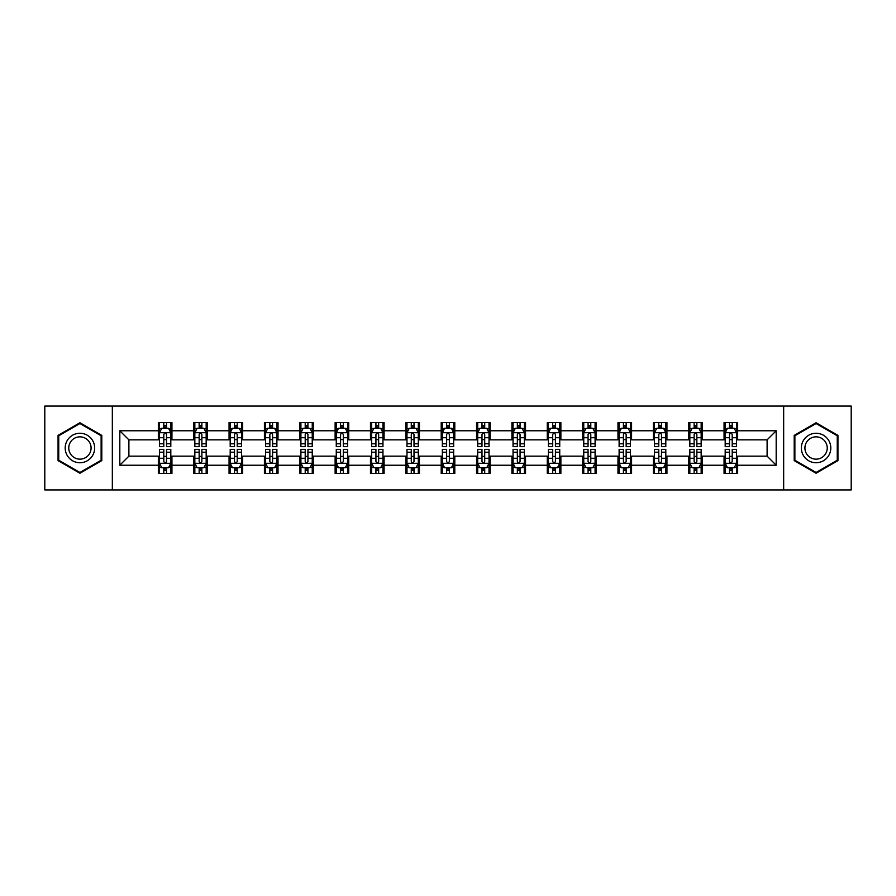 <?xml version="1.0" encoding="UTF-8"?>
<svg xmlns="http://www.w3.org/2000/svg" width="896" height="896" viewBox="0 0 896 896"><rect width="100%" height="100%" fill="white"/><g stroke="black" fill="none" stroke-linecap="round" stroke-linejoin="round"><path stroke-width="1.34" d="M783.664 489.933L851.2 489.933L851.2 406.067L783.664 406.067L783.664 489.933L112.336 489.933L112.336 406.067L44.8 406.067L44.8 489.933L112.336 489.933M783.664 406.067L112.336 406.067M737.654 430.774L737.654 422.498L724.058 422.498L724.058 430.774L702.296 430.774L702.296 422.498L688.699 422.498L688.699 430.774L666.938 430.774L666.938 422.498L653.341 422.498L653.341 430.774L631.579 430.774L631.579 422.498L617.982 422.498L617.982 430.774L596.221 430.774L596.221 422.498L582.624 422.498L582.624 430.774L560.874 430.774L560.874 422.498L547.266 422.498L547.266 430.774L525.515 430.774L525.515 422.498L511.918 422.498L511.918 430.774L490.157 430.774L490.157 422.498L476.56 422.498L476.56 430.774L454.798 430.774L454.798 422.498L441.202 422.498L441.202 430.774L419.44 430.774L419.44 422.498L405.843 422.498L405.843 430.774L384.082 430.774L384.082 422.498L370.485 422.498L370.485 430.774L348.734 430.774L348.734 422.498L335.126 422.498L335.126 430.774L313.376 430.774L313.376 422.498L299.779 422.498L299.779 430.774L278.018 430.774L278.018 422.498L264.421 422.498L264.421 430.774L242.659 430.774L242.659 422.498L229.062 422.498L229.062 430.774L207.301 430.774L207.301 422.498L193.704 422.498L193.704 430.774L171.942 430.774L171.942 422.498L158.346 422.498L158.346 430.774L119.818 430.774L119.818 465.226L128.89 456.154L158.346 456.154L158.346 473.502L171.942 473.502L171.942 456.154L193.704 456.154L193.704 473.502L207.301 473.502L207.301 456.154L229.062 456.154L229.062 473.502L242.659 473.502L242.659 456.154L264.421 456.154L264.421 473.502L278.018 473.502L278.018 456.154L299.779 456.154L299.779 473.502L313.376 473.502L313.376 456.154L335.126 456.154L335.126 473.502L348.734 473.502L348.734 456.154L370.485 456.154L370.485 473.502L384.082 473.502L384.082 456.154L405.843 456.154L405.843 473.502L419.44 473.502L419.44 456.154L441.202 456.154L441.202 473.502L454.798 473.502L454.798 456.154L476.56 456.154L476.56 473.502L490.157 473.502L490.157 456.154L511.918 456.154L511.918 473.502L525.515 473.502L525.515 456.154L547.266 456.154L547.266 473.502L560.874 473.502L560.874 456.154L582.624 456.154L582.624 473.502L596.221 473.502L596.221 456.154L617.982 456.154L617.982 473.502L631.579 473.502L631.579 456.154L653.341 456.154L653.341 473.502L666.938 473.502L666.938 456.154L688.699 456.154L688.699 473.502L702.296 473.502L702.296 456.154L724.058 456.154L724.058 473.502L737.654 473.502L737.654 456.154L767.11 456.154L767.11 439.846L737.654 439.846L737.654 430.774L776.182 430.774L776.182 465.226L737.654 465.226M724.058 465.226L702.296 465.226M688.699 465.226L666.938 465.226M653.341 465.226L631.579 465.226M617.982 465.226L596.221 465.226M582.624 465.226L560.874 465.226M547.266 465.226L525.515 465.226M511.918 465.226L490.157 465.226M476.56 465.226L454.798 465.226M441.202 465.226L419.44 465.226M405.843 465.226L384.082 465.226M370.485 465.226L348.734 465.226M335.126 465.226L313.376 465.226M299.779 465.226L278.018 465.226M264.421 465.226L242.659 465.226M229.062 465.226L207.301 465.226M193.704 465.226L171.942 465.226M158.346 465.226L119.818 465.226M724.058 430.774L724.058 439.846L702.296 439.846L702.296 430.774M688.699 430.774L688.699 439.846L666.938 439.846L666.938 430.774M653.341 430.774L653.341 439.846L631.579 439.846L631.579 430.774M617.982 430.774L617.982 439.846L596.221 439.846L596.221 430.774M582.624 430.774L582.624 439.846L560.874 439.846L560.874 430.774M547.266 430.774L547.266 439.846L525.515 439.846L525.515 430.774M511.918 430.774L511.918 439.846L490.157 439.846L490.157 430.774M476.56 430.774L476.56 439.846L454.798 439.846L454.798 430.774M441.202 430.774L441.202 439.846L419.44 439.846L419.44 430.774M405.843 430.774L405.843 439.846L384.082 439.846L384.082 430.774M370.485 430.774L370.485 439.846L348.734 439.846L348.734 430.774M335.126 430.774L335.126 439.846L313.376 439.846L313.376 430.774M299.779 430.774L299.779 439.846L278.018 439.846L278.018 430.774M264.421 430.774L264.421 439.846L242.659 439.846L242.659 430.774M229.062 430.774L229.062 439.846L207.301 439.846L207.301 430.774M193.704 430.774L193.704 439.846L171.942 439.846L171.942 430.774M158.346 430.774L158.346 439.846L128.89 439.846L119.818 430.774M128.89 439.846L128.89 456.154M776.182 465.226L767.11 456.154M767.11 439.846L776.182 430.774M158.346 428.165L159.477 428.165M163.789 428.165L166.51 428.165M170.811 428.165L171.942 428.165M158.346 439.611L159.477 439.611M163.789 439.611L166.51 439.611M170.811 439.611L171.942 439.611M158.346 456.389L159.477 456.389M163.789 456.389L166.51 456.389M170.811 456.389L171.942 456.389M158.346 467.835L159.477 467.835M163.789 467.835L166.51 467.835M170.811 467.835L171.942 467.835M193.704 456.389L194.835 456.389M199.147 456.389L201.869 456.389M206.17 456.389L207.301 456.389M193.704 467.835L194.835 467.835M199.147 467.835L201.869 467.835M206.17 467.835L207.301 467.835M193.704 428.165L194.835 428.165M199.147 428.165L201.869 428.165M206.17 428.165L207.301 428.165M193.704 439.611L194.835 439.611M199.147 439.611L201.869 439.611M206.17 439.611L207.301 439.611M229.062 456.389L230.194 456.389M234.506 456.389L237.216 456.389M241.528 456.389L242.659 456.389M229.062 467.835L230.194 467.835M234.506 467.835L237.216 467.835M241.528 467.835L242.659 467.835M229.062 428.165L230.194 428.165M234.506 428.165L237.216 428.165M241.528 428.165L242.659 428.165M229.062 439.611L230.194 439.611M234.506 439.611L237.216 439.611M241.528 439.611L242.659 439.611M264.421 456.389L265.552 456.389M269.853 456.389L272.574 456.389M276.886 456.389L278.018 456.389M264.421 467.835L265.552 467.835M269.853 467.835L272.574 467.835M276.886 467.835L278.018 467.835M264.421 428.165L265.552 428.165M269.853 428.165L272.574 428.165M276.886 428.165L278.018 428.165M264.421 439.611L265.552 439.611M269.853 439.611L272.574 439.611M276.886 439.611L278.018 439.611M299.779 456.389L300.91 456.389M305.211 456.389L307.933 456.389M312.245 456.389L313.376 456.389M299.779 467.835L300.91 467.835M305.211 467.835L307.933 467.835M312.245 467.835L313.376 467.835M299.779 428.165L300.91 428.165M305.211 428.165L307.933 428.165M312.245 428.165L313.376 428.165M299.779 439.611L300.91 439.611M305.211 439.611L307.933 439.611M312.245 439.611L313.376 439.611M335.126 456.389L336.269 456.389M340.57 456.389L343.291 456.389M347.592 456.389L348.734 456.389M335.126 467.835L336.269 467.835M340.57 467.835L343.291 467.835M347.592 467.835L348.734 467.835M335.126 428.165L336.269 428.165M340.57 428.165L343.291 428.165M347.592 428.165L348.734 428.165M335.126 439.611L336.269 439.611M340.57 439.611L343.291 439.611M347.592 439.611L348.734 439.611M370.485 456.389L371.616 456.389M375.928 456.389L378.65 456.389M382.95 456.389L384.082 456.389M370.485 467.835L371.616 467.835M375.928 467.835L378.65 467.835M382.95 467.835L384.082 467.835M370.485 428.165L371.616 428.165M375.928 428.165L378.65 428.165M382.95 428.165L384.082 428.165M370.485 439.611L371.616 439.611M375.928 439.611L378.65 439.611M382.95 439.611L384.082 439.611M405.843 456.389L406.974 456.389M411.286 456.389L414.008 456.389M418.309 456.389L419.44 456.389M405.843 467.835L406.974 467.835M411.286 467.835L414.008 467.835M418.309 467.835L419.44 467.835M405.843 428.165L406.974 428.165M411.286 428.165L414.008 428.165M418.309 428.165L419.44 428.165M405.843 439.611L406.974 439.611M411.286 439.611L414.008 439.611M418.309 439.611L419.44 439.611M441.202 456.389L442.333 456.389M446.645 456.389L449.355 456.389M453.667 456.389L454.798 456.389M441.202 467.835L442.333 467.835M446.645 467.835L449.355 467.835M453.667 467.835L454.798 467.835M441.202 428.165L442.333 428.165M446.645 428.165L449.355 428.165M453.667 428.165L454.798 428.165M441.202 439.611L442.333 439.611M446.645 439.611L449.355 439.611M453.667 439.611L454.798 439.611M476.56 456.389L477.691 456.389M481.992 456.389L484.714 456.389M489.026 456.389L490.157 456.389M476.56 467.835L477.691 467.835M481.992 467.835L484.714 467.835M489.026 467.835L490.157 467.835M476.56 428.165L477.691 428.165M481.992 428.165L484.714 428.165M489.026 428.165L490.157 428.165M476.56 439.611L477.691 439.611M481.992 439.611L484.714 439.611M489.026 439.611L490.157 439.611M511.918 456.389L513.05 456.389M517.35 456.389L520.072 456.389M524.384 456.389L525.515 456.389M511.918 467.835L513.05 467.835M517.35 467.835L520.072 467.835M524.384 467.835L525.515 467.835M511.918 428.165L513.05 428.165M517.35 428.165L520.072 428.165M524.384 428.165L525.515 428.165M511.918 439.611L513.05 439.611M517.35 439.611L520.072 439.611M524.384 439.611L525.515 439.611M547.266 456.389L548.408 456.389M552.709 456.389L555.43 456.389M559.731 456.389L560.874 456.389M547.266 467.835L548.408 467.835M552.709 467.835L555.43 467.835M559.731 467.835L560.874 467.835M547.266 428.165L548.408 428.165M552.709 428.165L555.43 428.165M559.731 428.165L560.874 428.165M547.266 439.611L548.408 439.611M552.709 439.611L555.43 439.611M559.731 439.611L560.874 439.611M582.624 456.389L583.755 456.389M588.067 456.389L590.789 456.389M595.09 456.389L596.221 456.389M582.624 467.835L583.755 467.835M588.067 467.835L590.789 467.835M595.09 467.835L596.221 467.835M582.624 428.165L583.755 428.165M588.067 428.165L590.789 428.165M595.09 428.165L596.221 428.165M582.624 439.611L583.755 439.611M588.067 439.611L590.789 439.611M595.09 439.611L596.221 439.611M617.982 456.389L619.114 456.389M623.426 456.389L626.147 456.389M630.448 456.389L631.579 456.389M617.982 467.835L619.114 467.835M623.426 467.835L626.147 467.835M630.448 467.835L631.579 467.835M617.982 428.165L619.114 428.165M623.426 428.165L626.147 428.165M630.448 428.165L631.579 428.165M617.982 439.611L619.114 439.611M623.426 439.611L626.147 439.611M630.448 439.611L631.579 439.611M653.341 456.389L654.472 456.389M658.784 456.389L661.494 456.389M665.806 456.389L666.938 456.389M653.341 467.835L654.472 467.835M658.784 467.835L661.494 467.835M665.806 467.835L666.938 467.835M653.341 428.165L654.472 428.165M658.784 428.165L661.494 428.165M665.806 428.165L666.938 428.165M653.341 439.611L654.472 439.611M658.784 439.611L661.494 439.611M665.806 439.611L666.938 439.611M688.699 456.389L689.83 456.389M694.131 456.389L696.853 456.389M701.165 456.389L702.296 456.389M688.699 467.835L689.83 467.835M694.131 467.835L696.853 467.835M701.165 467.835L702.296 467.835M688.699 428.165L689.83 428.165M694.131 428.165L696.853 428.165M701.165 428.165L702.296 428.165M688.699 439.611L689.83 439.611M694.131 439.611L696.853 439.611M701.165 439.611L702.296 439.611M724.058 456.389L725.189 456.389M729.49 456.389L732.211 456.389M736.523 456.389L737.654 456.389M724.058 467.835L725.189 467.835M729.49 467.835L732.211 467.835M736.523 467.835L737.654 467.835M724.058 428.165L725.189 428.165M729.49 428.165L732.211 428.165M736.523 428.165L737.654 428.165M724.058 439.611L725.189 439.611M729.49 439.611L732.211 439.611M736.523 439.611L737.654 439.611M79.934 473.256L101.797 460.622L101.797 435.378L79.934 422.744L58.061 435.378L58.061 460.622L79.934 473.256M837.939 435.378L816.066 422.744L794.203 435.378L794.203 460.622L816.066 473.256L837.939 460.622L837.939 435.378M166.51 425.454L163.789 425.454M170.811 443.8L166.51 443.8L166.51 446.645L170.811 446.645L170.811 432.813L168.549 428.277L161.75 428.277L159.477 432.813L159.477 446.645L163.789 446.645L163.789 443.8L159.477 443.8M159.477 432.813L159.477 422.498M170.811 432.813L170.811 422.498M163.789 428.277L163.789 422.498M166.51 422.498L166.51 428.277M166.51 443.8L166.51 434.515C165.603 432.768 164.696 432.768 163.789 434.515L163.789 443.8M163.789 470.546L166.51 470.546M159.477 452.2L163.789 452.2L163.789 449.355L159.477 449.355L159.477 463.187L161.75 467.723L168.549 467.723L170.811 463.187L170.811 449.355L166.51 449.355L166.51 452.2L170.811 452.2M170.811 463.187L170.811 473.502M159.477 463.187L159.477 473.502M166.51 467.723L166.51 473.502M163.789 473.502L163.789 467.723M163.789 452.2L163.789 461.485C164.696 463.232 165.603 463.232 166.51 461.485L166.51 452.2M92.691 455.37A14.728 14.728 0 0 0 87.293 435.243A14.728 14.728 0 0 0 67.166 440.63A14.728 14.728 0 0 0 72.565 460.757A14.728 14.728 0 0 0 92.691 455.37M89.589 453.578A11.155 11.155 0 0 0 85.512 438.346A11.155 11.155 0 0 0 70.269 442.422A11.155 11.155 0 0 0 74.357 457.654A11.155 11.155 0 0 0 89.589 453.578M58.744 460.23L58.744 435.77L79.934 423.528L101.125 435.77L101.125 460.23L79.934 472.472L58.744 460.23M816.066 433.272A14.728 14.728 0 0 0 801.338 448A14.728 14.728 0 0 0 816.066 462.728A14.728 14.728 0 0 0 830.805 448A14.728 14.728 0 0 0 816.066 433.272M816.066 436.845A11.155 11.155 0 0 0 804.922 448A11.155 11.155 0 0 0 816.066 459.155A11.155 11.155 0 0 0 827.221 448A11.155 11.155 0 0 0 816.066 436.845M837.256 460.23L816.066 472.472L794.875 460.23L794.875 435.77L816.066 423.528L837.256 435.77L837.256 460.23M201.869 425.454L199.147 425.454M206.17 443.8L201.869 443.8L201.869 446.645L206.17 446.645L206.17 432.813L203.907 428.277L197.109 428.277L194.835 432.813L194.835 446.645L199.147 446.645L199.147 443.8L194.835 443.8M194.835 432.813L194.835 422.498M206.17 432.813L206.17 422.498M199.147 428.277L199.147 422.498M201.869 422.498L201.869 428.277M201.869 443.8L201.869 434.515C200.962 432.768 200.054 432.768 199.147 434.515L199.147 443.8M237.216 425.454L234.506 425.454M241.528 443.8L237.216 443.8L237.216 446.645L241.528 446.645L241.528 432.813L239.266 428.277L232.456 428.277L230.194 432.813L230.194 446.645L234.506 446.645L234.506 443.8L230.194 443.8M230.194 432.813L230.194 422.498M241.528 432.813L241.528 422.498M234.506 428.277L234.506 422.498M237.216 422.498L237.216 428.277M237.216 443.8L237.216 434.515C236.32 432.768 235.413 432.768 234.506 434.515L234.506 443.8M199.147 470.546L201.869 470.546M194.835 452.2L199.147 452.2L199.147 449.355L194.835 449.355L194.835 463.187L197.109 467.723L203.907 467.723L206.17 463.187L206.17 449.355L201.869 449.355L201.869 452.2L206.17 452.2M206.17 463.187L206.17 473.502M194.835 463.187L194.835 473.502M201.869 467.723L201.869 473.502M199.147 473.502L199.147 467.723M199.147 452.2L199.147 461.485C200.054 463.232 200.962 463.232 201.869 461.485L201.869 452.2M234.506 470.546L237.216 470.546M230.194 452.2L234.506 452.2L234.506 449.355L230.194 449.355L230.194 463.187L232.456 467.723L239.266 467.723L241.528 463.187L241.528 449.355L237.216 449.355L237.216 452.2L241.528 452.2M241.528 463.187L241.528 473.502M230.194 463.187L230.194 473.502M237.216 467.723L237.216 473.502M234.506 473.502L234.506 467.723M234.506 452.2L234.506 461.485C235.402 463.232 236.309 463.232 237.216 461.485L237.216 452.2M272.574 425.454L269.853 425.454M276.886 443.8L272.574 443.8L272.574 446.645L276.886 446.645L276.886 432.813L274.613 428.277L267.814 428.277L265.552 432.813L265.552 446.645L269.853 446.645L269.853 443.8L265.552 443.8M265.552 432.813L265.552 422.498M276.886 432.813L276.886 422.498M269.853 428.277L269.853 422.498M272.574 422.498L272.574 428.277M272.574 443.8L272.574 434.515C271.667 432.768 270.76 432.768 269.853 434.515L269.853 443.8M307.933 425.454L305.211 425.454M312.245 443.8L307.933 443.8L307.933 446.645L312.245 446.645L312.245 432.813L309.971 428.277L303.173 428.277L300.91 432.813L300.91 446.645L305.211 446.645L305.211 443.8L300.91 443.8M300.91 432.813L300.91 422.498M312.245 432.813L312.245 422.498M305.211 428.277L305.211 422.498M307.933 422.498L307.933 428.277M307.933 443.8L307.933 434.515C307.026 432.768 306.118 432.768 305.211 434.515L305.211 443.8M343.291 425.454L340.57 425.454M347.592 443.8L343.291 443.8L343.291 446.645L347.592 446.645L347.592 432.813L345.33 428.277L338.531 428.277L336.269 432.813L336.269 446.645L340.57 446.645L340.57 443.8L336.269 443.8M336.269 432.813L336.269 422.498M347.592 432.813L347.592 422.498M340.57 428.277L340.57 422.498M343.291 422.498L343.291 428.277M343.291 443.8L343.291 434.515C342.384 432.768 341.477 432.768 340.57 434.515L340.57 443.8M269.853 470.546L272.574 470.546M265.552 452.2L269.853 452.2L269.853 449.355L265.552 449.355L265.552 463.187L267.814 467.723L274.613 467.723L276.886 463.187L276.886 449.355L272.574 449.355L272.574 452.2L276.886 452.2M276.886 463.187L276.886 473.502M265.552 463.187L265.552 473.502M272.574 467.723L272.574 473.502M269.853 473.502L269.853 467.723M269.853 452.2L269.853 461.485C270.76 463.232 271.667 463.232 272.574 461.485L272.574 452.2M305.211 470.546L307.933 470.546M300.91 452.2L305.211 452.2L305.211 449.355L300.91 449.355L300.91 463.187L303.173 467.723L309.971 467.723L312.245 463.187L312.245 449.355L307.933 449.355L307.933 452.2L312.245 452.2M312.245 463.187L312.245 473.502M300.91 463.187L300.91 473.502M307.933 467.723L307.933 473.502M305.211 473.502L305.211 467.723M305.211 452.2L305.211 461.485C306.118 463.232 307.026 463.232 307.933 461.485L307.933 452.2M340.57 470.546L343.291 470.546M336.269 452.2L340.57 452.2L340.57 449.355L336.269 449.355L336.269 463.187L338.531 467.723L345.33 467.723L347.592 463.187L347.592 449.355L343.291 449.355L343.291 452.2L347.592 452.2M347.592 463.187L347.592 473.502M336.269 463.187L336.269 473.502M343.291 467.723L343.291 473.502M340.57 473.502L340.57 467.723M340.57 452.2L340.57 461.485C341.477 463.232 342.384 463.232 343.291 461.485L343.291 452.2M378.65 425.454L375.928 425.454M382.95 443.8L378.65 443.8L378.65 446.645L382.95 446.645L382.95 432.813L380.688 428.277L373.89 428.277L371.616 432.813L371.616 446.645L375.928 446.645L375.928 443.8L371.616 443.8M371.616 432.813L371.616 422.498M382.95 432.813L382.95 422.498M375.928 428.277L375.928 422.498M378.65 422.498L378.65 428.277M378.65 443.8L378.65 434.515C377.742 432.768 376.835 432.768 375.928 434.515L375.928 443.8M375.928 470.546L378.65 470.546M371.616 452.2L375.928 452.2L375.928 449.355L371.616 449.355L371.616 463.187L373.89 467.723L380.688 467.723L382.95 463.187L382.95 449.355L378.65 449.355L378.65 452.2L382.95 452.2M382.95 463.187L382.95 473.502M371.616 463.187L371.616 473.502M378.65 467.723L378.65 473.502M375.928 473.502L375.928 467.723M375.928 452.2L375.928 461.485C376.835 463.232 377.742 463.232 378.65 461.485L378.65 452.2M414.008 425.454L411.286 425.454M418.309 443.8L414.008 443.8L414.008 446.645L418.309 446.645L418.309 432.813L416.046 428.277L409.248 428.277L406.974 432.813L406.974 446.645L411.286 446.645L411.286 443.8L406.974 443.8M406.974 432.813L406.974 422.498M418.309 432.813L418.309 422.498M411.286 428.277L411.286 422.498M414.008 422.498L414.008 428.277M414.008 443.8L414.008 434.515C413.101 432.768 412.194 432.768 411.286 434.515L411.286 443.8M411.286 470.546L414.008 470.546M406.974 452.2L411.286 452.2L411.286 449.355L406.974 449.355L406.974 463.187L409.248 467.723L416.046 467.723L418.309 463.187L418.309 449.355L414.008 449.355L414.008 452.2L418.309 452.2M418.309 463.187L418.309 473.502M406.974 463.187L406.974 473.502M414.008 467.723L414.008 473.502M411.286 473.502L411.286 467.723M411.286 452.2L411.286 461.485C412.194 463.232 413.101 463.232 414.008 461.485L414.008 452.2M449.355 425.454L446.645 425.454M453.667 443.8L449.355 443.8L449.355 446.645L453.667 446.645L453.667 432.813L451.405 428.277L444.595 428.277L442.333 432.813L442.333 446.645L446.645 446.645L446.645 443.8L442.333 443.8M442.333 432.813L442.333 422.498M453.667 432.813L453.667 422.498M446.645 428.277L446.645 422.498M449.355 422.498L449.355 428.277M449.355 443.8L449.355 434.515C448.459 432.768 447.552 432.768 446.645 434.515L446.645 443.8M446.645 470.546L449.355 470.546M442.333 452.2L446.645 452.2L446.645 449.355L442.333 449.355L442.333 463.187L444.595 467.723L451.405 467.723L453.667 463.187L453.667 449.355L449.355 449.355L449.355 452.2L453.667 452.2M453.667 463.187L453.667 473.502M442.333 463.187L442.333 473.502M449.355 467.723L449.355 473.502M446.645 473.502L446.645 467.723M446.645 452.2L446.645 461.485C447.541 463.232 448.448 463.232 449.355 461.485L449.355 452.2M484.714 425.454L481.992 425.454M489.026 443.8L484.714 443.8L484.714 446.645L489.026 446.645L489.026 432.813L486.752 428.277L479.954 428.277L477.691 432.813L477.691 446.645L481.992 446.645L481.992 443.8L477.691 443.8M477.691 432.813L477.691 422.498M489.026 432.813L489.026 422.498M481.992 428.277L481.992 422.498M484.714 422.498L484.714 428.277M484.714 443.8L484.714 434.515C483.806 432.768 482.899 432.768 481.992 434.515L481.992 443.8M481.992 470.546L484.714 470.546M477.691 452.2L481.992 452.2L481.992 449.355L477.691 449.355L477.691 463.187L479.954 467.723L486.752 467.723L489.026 463.187L489.026 449.355L484.714 449.355L484.714 452.2L489.026 452.2M489.026 463.187L489.026 473.502M477.691 463.187L477.691 473.502M484.714 467.723L484.714 473.502M481.992 473.502L481.992 467.723M481.992 452.2L481.992 461.485C482.899 463.232 483.806 463.232 484.714 461.485L484.714 452.2M520.072 425.454L517.35 425.454M524.384 443.8L520.072 443.8L520.072 446.645L524.384 446.645L524.384 432.813L522.11 428.277L515.312 428.277L513.05 432.813L513.05 446.645L517.35 446.645L517.35 443.8L513.05 443.8M513.05 432.813L513.05 422.498M524.384 432.813L524.384 422.498M517.35 428.277L517.35 422.498M520.072 422.498L520.072 428.277M520.072 443.8L520.072 434.515C519.165 432.768 518.258 432.768 517.35 434.515L517.35 443.8M517.35 470.546L520.072 470.546M513.05 452.2L517.35 452.2L517.35 449.355L513.05 449.355L513.05 463.187L515.312 467.723L522.11 467.723L524.384 463.187L524.384 449.355L520.072 449.355L520.072 452.2L524.384 452.2M524.384 463.187L524.384 473.502M513.05 463.187L513.05 473.502M520.072 467.723L520.072 473.502M517.35 473.502L517.35 467.723M517.35 452.2L517.35 461.485C518.258 463.232 519.165 463.232 520.072 461.485L520.072 452.2M555.43 425.454L552.709 425.454M559.731 443.8L555.43 443.8L555.43 446.645L559.731 446.645L559.731 432.813L557.469 428.277L550.67 428.277L548.408 432.813L548.408 446.645L552.709 446.645L552.709 443.8L548.408 443.8M548.408 432.813L548.408 422.498M559.731 432.813L559.731 422.498M552.709 428.277L552.709 422.498M555.43 422.498L555.43 428.277M555.43 443.8L555.43 434.515C554.523 432.768 553.616 432.768 552.709 434.515L552.709 443.8M552.709 470.546L555.43 470.546M548.408 452.2L552.709 452.2L552.709 449.355L548.408 449.355L548.408 463.187L550.67 467.723L557.469 467.723L559.731 463.187L559.731 449.355L555.43 449.355L555.43 452.2L559.731 452.2M559.731 463.187L559.731 473.502M548.408 463.187L548.408 473.502M555.43 467.723L555.43 473.502M552.709 473.502L552.709 467.723M552.709 452.2L552.709 461.485C553.616 463.232 554.523 463.232 555.43 461.485L555.43 452.2M590.789 425.454L588.067 425.454M595.09 443.8L590.789 443.8L590.789 446.645L595.09 446.645L595.09 432.813L592.827 428.277L586.029 428.277L583.755 432.813L583.755 446.645L588.067 446.645L588.067 443.8L583.755 443.8M583.755 432.813L583.755 422.498M595.09 432.813L595.09 422.498M588.067 428.277L588.067 422.498M590.789 422.498L590.789 428.277M590.789 443.8L590.789 434.515C589.882 432.768 588.974 432.768 588.067 434.515L588.067 443.8M588.067 470.546L590.789 470.546M583.755 452.2L588.067 452.2L588.067 449.355L583.755 449.355L583.755 463.187L586.029 467.723L592.827 467.723L595.09 463.187L595.09 449.355L590.789 449.355L590.789 452.2L595.09 452.2M595.09 463.187L595.09 473.502M583.755 463.187L583.755 473.502M590.789 467.723L590.789 473.502M588.067 473.502L588.067 467.723M588.067 452.2L588.067 461.485C588.974 463.232 589.882 463.232 590.789 461.485L590.789 452.2M626.147 425.454L623.426 425.454M630.448 443.8L626.147 443.8L626.147 446.645L630.448 446.645L630.448 432.813L628.186 428.277L621.387 428.277L619.114 432.813L619.114 446.645L623.426 446.645L623.426 443.8L619.114 443.8M619.114 432.813L619.114 422.498M630.448 432.813L630.448 422.498M623.426 428.277L623.426 422.498M626.147 422.498L626.147 428.277M626.147 443.8L626.147 434.515C625.24 432.768 624.333 432.768 623.426 434.515L623.426 443.8M623.426 470.546L626.147 470.546M619.114 452.2L623.426 452.2L623.426 449.355L619.114 449.355L619.114 463.187L621.387 467.723L628.186 467.723L630.448 463.187L630.448 449.355L626.147 449.355L626.147 452.2L630.448 452.2M630.448 463.187L630.448 473.502M619.114 463.187L619.114 473.502M626.147 467.723L626.147 473.502M623.426 473.502L623.426 467.723M623.426 452.2L623.426 461.485C624.333 463.232 625.24 463.232 626.147 461.485L626.147 452.2M661.494 425.454L658.784 425.454M665.806 443.8L661.494 443.8L661.494 446.645L665.806 446.645L665.806 432.813L663.544 428.277L656.734 428.277L654.472 432.813L654.472 446.645L658.784 446.645L658.784 443.8L654.472 443.8M654.472 432.813L654.472 422.498M665.806 432.813L665.806 422.498M658.784 428.277L658.784 422.498M661.494 422.498L661.494 428.277M661.494 443.8L661.494 434.515C660.598 432.768 659.691 432.768 658.784 434.515L658.784 443.8M658.784 470.546L661.494 470.546M654.472 452.2L658.784 452.2L658.784 449.355L654.472 449.355L654.472 463.187L656.734 467.723L663.544 467.723L665.806 463.187L665.806 449.355L661.494 449.355L661.494 452.2L665.806 452.2M665.806 463.187L665.806 473.502M654.472 463.187L654.472 473.502M661.494 467.723L661.494 473.502M658.784 473.502L658.784 467.723M658.784 452.2L658.784 461.485C659.68 463.232 660.587 463.232 661.494 461.485L661.494 452.2M696.853 425.454L694.131 425.454M701.165 443.8L696.853 443.8L696.853 446.645L701.165 446.645L701.165 432.813L698.891 428.277L692.093 428.277L689.83 432.813L689.83 446.645L694.131 446.645L694.131 443.8L689.83 443.8M689.83 432.813L689.83 422.498M701.165 432.813L701.165 422.498M694.131 428.277L694.131 422.498M696.853 422.498L696.853 428.277M696.853 443.8L696.853 434.515C695.946 432.768 695.038 432.768 694.131 434.515L694.131 443.8M694.131 470.546L696.853 470.546M689.83 452.2L694.131 452.2L694.131 449.355L689.83 449.355L689.83 463.187L692.093 467.723L698.891 467.723L701.165 463.187L701.165 449.355L696.853 449.355L696.853 452.2L701.165 452.2M701.165 463.187L701.165 473.502M689.83 463.187L689.83 473.502M696.853 467.723L696.853 473.502M694.131 473.502L694.131 467.723M694.131 452.2L694.131 461.485C695.038 463.232 695.946 463.232 696.853 461.485L696.853 452.2M732.211 425.454L729.49 425.454M736.523 443.8L732.211 443.8L732.211 446.645L736.523 446.645L736.523 432.813L734.25 428.277L727.451 428.277L725.189 432.813L725.189 446.645L729.49 446.645L729.49 443.8L725.189 443.8M725.189 432.813L725.189 422.498M736.523 432.813L736.523 422.498M729.49 428.277L729.49 422.498M732.211 422.498L732.211 428.277M732.211 443.8L732.211 434.515C731.304 432.768 730.397 432.768 729.49 434.515L729.49 443.8M729.49 470.546L732.211 470.546M725.189 452.2L729.49 452.2L729.49 449.355L725.189 449.355L725.189 463.187L727.451 467.723L734.25 467.723L736.523 463.187L736.523 449.355L732.211 449.355L732.211 452.2L736.523 452.2M736.523 463.187L736.523 473.502M725.189 463.187L725.189 473.502M732.211 467.723L732.211 473.502M729.49 473.502L729.49 467.723M729.49 452.2L729.49 461.485C730.397 463.232 731.304 463.232 732.211 461.485L732.211 452.2M170.755 432.701L159.544 432.701M159.477 428.557L161.616 428.557M168.683 428.557L170.811 428.557M163.789 437.718L159.477 437.718M170.811 437.718L166.51 437.718M166.51 426.888L163.789 426.888M159.544 463.299L170.755 463.299M170.811 467.443L168.683 467.443M161.616 467.443L159.477 467.443M166.51 458.282L170.811 458.282M159.477 458.282L163.789 458.282M163.789 469.112L166.51 469.112M206.114 432.701L194.891 432.701M194.835 428.557L196.974 428.557M204.042 428.557L206.17 428.557M199.147 437.718L194.835 437.718M206.17 437.718L201.869 437.718M201.869 426.888L199.147 426.888M241.472 432.701L230.25 432.701M230.194 428.557L232.322 428.557M239.4 428.557L241.528 428.557M234.506 437.718L230.194 437.718M241.528 437.718L237.216 437.718M237.216 426.888L234.506 426.888M194.891 463.299L206.114 463.299M206.17 467.443L204.042 467.443M196.974 467.443L194.835 467.443M201.869 458.282L206.17 458.282M194.835 458.282L199.147 458.282M199.147 469.112L201.869 469.112M230.25 463.299L241.472 463.299M241.528 467.443L239.4 467.443M232.322 467.443L230.194 467.443M237.216 458.282L241.528 458.282M230.194 458.282L234.506 458.282M234.506 469.112L237.216 469.112M276.83 432.701L265.608 432.701M265.552 428.557L267.68 428.557M274.758 428.557L276.886 428.557M269.853 437.718L265.552 437.718M276.886 437.718L272.574 437.718M272.574 426.888L269.853 426.888M312.189 432.701L300.966 432.701M300.91 428.557L303.038 428.557M310.106 428.557L312.245 428.557M305.211 437.718L300.91 437.718M312.245 437.718L307.933 437.718M307.933 426.888L305.211 426.888M347.536 432.701L336.325 432.701M336.269 428.557L338.397 428.557M345.464 428.557L347.592 428.557M340.57 437.718L336.269 437.718M347.592 437.718L343.291 437.718M343.291 426.888L340.57 426.888M265.608 463.299L276.83 463.299M276.886 467.443L274.758 467.443M267.68 467.443L265.552 467.443M272.574 458.282L276.886 458.282M265.552 458.282L269.853 458.282M269.853 469.112L272.574 469.112M300.966 463.299L312.189 463.299M312.245 467.443L310.106 467.443M303.038 467.443L300.91 467.443M307.933 458.282L312.245 458.282M300.91 458.282L305.211 458.282M305.211 469.112L307.933 469.112M336.325 463.299L347.536 463.299M347.592 467.443L345.464 467.443M338.397 467.443L336.269 467.443M343.291 458.282L347.592 458.282M336.269 458.282L340.57 458.282M340.57 469.112L343.291 469.112M382.894 432.701L371.672 432.701M371.616 428.557L373.755 428.557M380.822 428.557L382.95 428.557M375.928 437.718L371.616 437.718M382.95 437.718L378.65 437.718M378.65 426.888L375.928 426.888M371.672 463.299L382.894 463.299M382.95 467.443L380.822 467.443M373.755 467.443L371.616 467.443M378.65 458.282L382.95 458.282M371.616 458.282L375.928 458.282M375.928 469.112L378.65 469.112M418.253 432.701L407.03 432.701M406.974 428.557L409.102 428.557M416.181 428.557L418.309 428.557M411.286 437.718L406.974 437.718M418.309 437.718L414.008 437.718M414.008 426.888L411.286 426.888M407.03 463.299L418.253 463.299M418.309 467.443L416.181 467.443M409.102 467.443L406.974 467.443M414.008 458.282L418.309 458.282M406.974 458.282L411.286 458.282M411.286 469.112L414.008 469.112M453.611 432.701L442.389 432.701M442.333 428.557L444.461 428.557M451.539 428.557L453.667 428.557M446.645 437.718L442.333 437.718M453.667 437.718L449.355 437.718M449.355 426.888L446.645 426.888M442.389 463.299L453.611 463.299M453.667 467.443L451.539 467.443M444.461 467.443L442.333 467.443M449.355 458.282L453.667 458.282M442.333 458.282L446.645 458.282M446.645 469.112L449.355 469.112M488.97 432.701L477.747 432.701M477.691 428.557L479.819 428.557M486.898 428.557L489.026 428.557M481.992 437.718L477.691 437.718M489.026 437.718L484.714 437.718M484.714 426.888L481.992 426.888M477.747 463.299L488.97 463.299M489.026 467.443L486.898 467.443M479.819 467.443L477.691 467.443M484.714 458.282L489.026 458.282M477.691 458.282L481.992 458.282M481.992 469.112L484.714 469.112M524.328 432.701L513.106 432.701M513.05 428.557L515.178 428.557M522.245 428.557L524.384 428.557M517.35 437.718L513.05 437.718M524.384 437.718L520.072 437.718M520.072 426.888L517.35 426.888M513.106 463.299L524.328 463.299M524.384 467.443L522.245 467.443M515.178 467.443L513.05 467.443M520.072 458.282L524.384 458.282M513.05 458.282L517.35 458.282M517.35 469.112L520.072 469.112M559.675 432.701L548.464 432.701M548.408 428.557L550.536 428.557M557.603 428.557L559.731 428.557M552.709 437.718L548.408 437.718M559.731 437.718L555.43 437.718M555.43 426.888L552.709 426.888M548.464 463.299L559.675 463.299M559.731 467.443L557.603 467.443M550.536 467.443L548.408 467.443M555.43 458.282L559.731 458.282M548.408 458.282L552.709 458.282M552.709 469.112L555.43 469.112M595.034 432.701L583.811 432.701M583.755 428.557L585.894 428.557M592.962 428.557L595.09 428.557M588.067 437.718L583.755 437.718M595.09 437.718L590.789 437.718M590.789 426.888L588.067 426.888M583.811 463.299L595.034 463.299M595.09 467.443L592.962 467.443M585.894 467.443L583.755 467.443M590.789 458.282L595.09 458.282M583.755 458.282L588.067 458.282M588.067 469.112L590.789 469.112M630.392 432.701L619.17 432.701M619.114 428.557L621.242 428.557M628.32 428.557L630.448 428.557M623.426 437.718L619.114 437.718M630.448 437.718L626.147 437.718M626.147 426.888L623.426 426.888M619.17 463.299L630.392 463.299M630.448 467.443L628.32 467.443M621.242 467.443L619.114 467.443M626.147 458.282L630.448 458.282M619.114 458.282L623.426 458.282M623.426 469.112L626.147 469.112M665.75 432.701L654.528 432.701M654.472 428.557L656.6 428.557M663.678 428.557L665.806 428.557M658.784 437.718L654.472 437.718M665.806 437.718L661.494 437.718M661.494 426.888L658.784 426.888M654.528 463.299L665.75 463.299M665.806 467.443L663.678 467.443M656.6 467.443L654.472 467.443M661.494 458.282L665.806 458.282M654.472 458.282L658.784 458.282M658.784 469.112L661.494 469.112M701.109 432.701L689.886 432.701M689.83 428.557L691.958 428.557M699.026 428.557L701.165 428.557M694.131 437.718L689.83 437.718M701.165 437.718L696.853 437.718M696.853 426.888L694.131 426.888M689.886 463.299L701.109 463.299M701.165 467.443L699.026 467.443M691.958 467.443L689.83 467.443M696.853 458.282L701.165 458.282M689.83 458.282L694.131 458.282M694.131 469.112L696.853 469.112M736.456 432.701L725.245 432.701M725.189 428.557L727.317 428.557M734.384 428.557L736.523 428.557M729.49 437.718L725.189 437.718M736.523 437.718L732.211 437.718M732.211 426.888L729.49 426.888M725.245 463.299L736.456 463.299M736.523 467.443L734.384 467.443M727.317 467.443L725.189 467.443M732.211 458.282L736.523 458.282M725.189 458.282L729.49 458.282M729.49 469.112L732.211 469.112"/></g></svg>
